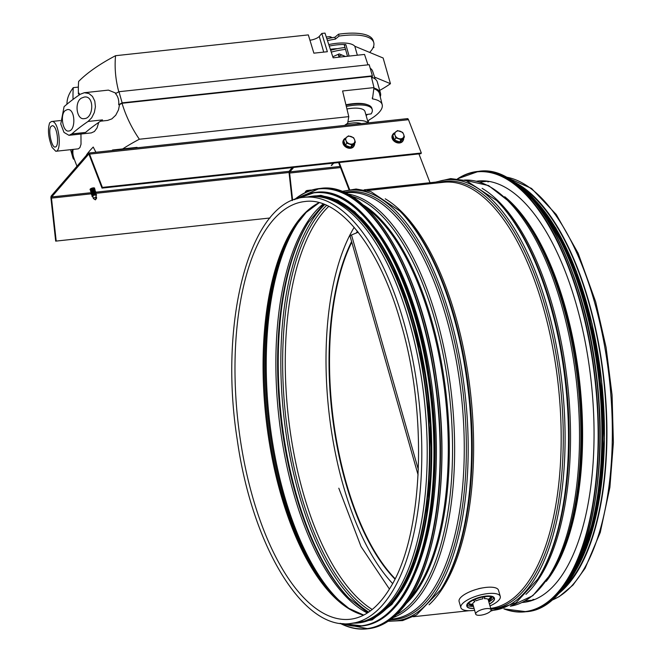 <?xml version="1.0" encoding="UTF-8"?>
<svg xmlns="http://www.w3.org/2000/svg" width="662" height="662" viewBox="0 0 662 662"><rect width="100%" height="100%" fill="white"/><g stroke="black" fill="none" stroke-linecap="round" stroke-linejoin="round"><path stroke-width="0.99" d="M563.337 588.675A213.669 91.695 -96.2 0 0 588.708 302.393A213.669 91.695 -96.2 0 0 519.869 185.914M350.43 623.521L355.833 622.934A214.347 91.985 -96.2 0 0 409.207 321.509A214.347 91.985 -96.2 0 0 309.833 196.713L304.437 197.293C250.17 200.263 218.394 320.441 237.195 439.427C251.949 545.273 302.832 630.514 350.43 623.521A214.347 91.985 -96.2 0 0 403.803 322.096A214.347 91.985 -96.2 0 0 304.437 197.293M558.819 593.442A214.347 91.985 -96.2 0 0 588.957 302.112A214.347 91.985 -96.2 0 0 514.44 182.215M483.194 181.711A211.89 90.934 83.8 0 1 485.503 180.933M530.825 600.873A211.89 90.934 83.8 0 1 528.408 600.599M476.673 181.206A211.89 90.934 83.8 0 1 478.072 181.032A211.89 90.934 83.8 0 1 591.216 381.941A211.89 90.934 83.8 0 1 523.543 602.362A211.89 90.934 83.8 0 1 522.136 602.486M584.381 311.016A213.669 91.695 83.8 0 1 599.673 452.692M413.378 577.355A213.669 91.695 -96.2 0 0 375.784 228.969M401.056 591.82A213.669 91.695 -96.2 0 0 428.902 399.459A213.669 91.695 -96.2 0 0 360.649 217.467M367.261 619.955A213.669 91.695 -96.2 0 0 390.547 603.132A213.669 91.695 -96.2 0 0 422.464 370.041A213.669 91.695 -96.2 0 0 321.633 197.185M333.871 163.084L331.273 165.45L333.259 163.15M331.745 164.896L331.885 165.384M292.281 167.577L289.526 170.771A2.458 1.059 -96.2 0 0 289.112 173.121L292.132 200.561M292.637 200.346L289.633 173.055A1.233 0.53 83.8 0 1 289.84 171.88L293.696 167.42M349.577 189.473L339.201 162.513M418.93 153.907L430.019 182.712M338.58 162.579L348.973 189.572M435.919 183.101L435.786 182.091L364.174 189.82M476.21 612.706A7.994 2.681 -15.9 0 1 484.468 608.908A7.994 2.681 -15.9 0 1 491.063 609.735A7.994 2.681 -15.9 0 1 485.42 614.088A7.994 2.681 -15.9 0 1 476.4 614.857A7.994 2.681 -15.9 0 1 475.697 614.113A7.994 2.681 -15.9 0 1 476.21 612.706M482.267 587.964A15.027 5.039 164.1 0 0 478.353 588.75L478.369 588.832M474.075 608.428A14.341 4.808 -15.9 0 1 466.876 606.326L466.768 605.953A14.341 4.808 -15.9 0 1 479.247 597.397A14.341 4.808 -15.9 0 1 494.357 598.1L494.464 598.473A14.341 4.808 -15.9 0 1 493.546 601.005A14.341 4.808 -15.9 0 1 489.45 604.05M489.979 605.929A20.489 6.877 164.1 0 0 500.265 596.412L498.503 590.223A20.489 6.877 164.1 0 0 486.098 587.401A20.489 6.877 164.1 0 0 459.097 601.452L460.86 607.642A20.489 6.877 164.1 0 0 474.613 610.306M500.265 596.412A20.489 6.877 164.1 0 0 487.861 593.582A20.489 6.877 164.1 0 0 460.86 607.642M474.77 599.474L476.375 600.79A8.325 2.789 -15.9 0 1 482.697 598.87L483.152 596.975M484.898 596.694L484.41 598.68L484.741 596.719M468.746 603.885L472.569 604.29A8.325 2.789 -15.9 0 1 472.602 603.909A8.325 2.789 -15.9 0 1 473.131 602.991A8.325 2.789 -15.9 0 1 474.927 601.559L473.231 600.169M484.41 598.68A8.325 2.789 -15.9 0 1 488.316 599.433A8.325 2.789 -15.9 0 1 488.374 599.491L490.55 597.43C491.643 596.71 491.734 596.901 490.815 598.026C491.734 596.901 491.643 596.71 490.55 597.43M488.506 600.748A8.325 2.789 -15.9 0 0 488.647 600.078L491.394 596.727M491.386 596.71A11.949 4.013 -15.9 0 1 490.84 599.259A11.949 4.013 -15.9 0 1 489.433 600.525L488.614 601.137M473.396 600.095L474.927 601.559M472.569 604.29L472.627 604.034A8.192 2.747 -15.9 0 1 472.635 603.785M466.876 606.326A14.341 4.808 -15.9 0 1 467.786 603.785A14.341 4.808 -15.9 0 1 482.615 596.983A14.341 4.808 -15.9 0 1 494.464 598.473M488.647 600.078L490.741 597.745M488.457 599.896A8.192 2.747 -15.9 0 1 488.399 600.36M473.024 604.745A8.192 2.747 -15.9 0 1 472.9 604.621L472.834 604.878A8.325 2.789 -15.9 0 0 473.131 605.126M468.671 603.62L472.9 604.621M493.587 597.645A14.068 4.717 -15.9 0 1 492.735 599.052A14.068 4.717 -15.9 0 1 488.854 601.965M473.479 606.342A14.068 4.717 -15.9 0 1 467.182 605.167M473.247 605.515L472.229 605.424A11.949 4.013 -15.9 0 1 468.555 603.214M468.828 603.769L472.834 604.878M474.05 608.32A14.068 4.717 -15.9 0 1 467.132 606.251A14.068 4.717 -15.9 0 1 468.034 603.761A14.068 4.717 -15.9 0 1 482.581 597.083A14.068 4.717 -15.9 0 1 494.2 598.547A14.068 4.717 -15.9 0 1 493.298 601.038A14.068 4.717 -15.9 0 1 489.417 603.943M350.264 236.384A2.458 0.828 -15.9 0 1 350.074 236.177A2.458 0.828 -15.9 0 1 351.497 234.952L358.216 232.23M331.033 37.924L329.676 36.633A11.742 3.939 -15.9 0 1 331.927 37.734L331.943 37.751M326.275 37.006L329.676 36.633M51.479 198.12A1.233 0.53 83.8 0 1 51.677 196.945L88.493 154.387A1.233 0.53 83.8 0 1 88.675 154.279A1.233 0.53 83.8 0 1 89.188 154.809L102.006 188.107L102.387 187.412L89.56 154.114A2.458 1.059 -96.2 0 0 88.543 153.054A2.458 1.059 -96.2 0 0 88.17 153.27L51.363 195.836A2.458 1.059 -96.2 0 0 50.949 198.186L55.682 241.133L56.204 241.067L51.479 198.12L91.753 193.776M56.204 241.067L269.988 217.997L55.682 241.133M407.097 118.854A2.458 1.059 83.8 0 1 407.469 118.63A2.458 1.059 83.8 0 1 408.487 119.698L421.313 152.996L102.387 187.412M102.006 188.107L420.933 153.692L421.313 152.996M311.57 190.126A2.871 2.59 83.1 0 0 309.055 190.979M310.619 190.068A2.871 2.59 83.1 0 0 308.922 191.028M310.221 190.143A2.871 2.59 83.1 0 0 308.029 191.376M309.808 190.168A2.871 2.59 83.1 0 0 307.904 191.426M309.402 190.242A2.871 2.59 83.1 0 0 307.052 191.781M308.988 190.259A2.871 2.59 83.1 0 0 306.936 191.831M308.591 190.342A2.871 2.59 83.1 0 0 306.117 192.195M308.178 190.358A2.871 2.59 83.1 0 0 306.01 192.245M307.772 190.433A2.871 2.59 83.1 0 0 305.223 192.617M307.358 190.457A2.871 2.59 83.1 0 0 305.116 192.667M343.504 140.154A6.008 4.617 28.5 0 0 343.313 140.46A6.008 4.617 28.5 0 0 346.392 147.386A6.008 4.617 28.5 0 0 353.88 146.203A6.008 4.617 28.5 0 0 354.029 145.88M345.498 138.176A6.008 4.617 28.5 0 0 343.661 139.831A6.008 4.617 28.5 0 0 346.739 146.757A6.008 4.617 28.5 0 0 354.22 145.574A6.008 4.617 28.5 0 0 354.65 143.497M355.345 142.222L354.104 144.498L350.686 147.229L345.514 145.425L343.777 140.898L345.018 138.615L346.019 140.642A4.783 3.666 28.5 0 0 349.47 143.803A4.783 3.666 28.5 0 0 353.765 143.34A4.783 3.666 28.5 0 0 354.6 139.715A4.783 3.666 28.5 0 0 351.15 136.546A4.783 3.666 28.5 0 0 346.855 137.009A4.783 3.666 28.5 0 0 346.019 140.642L346.756 143.149L351.927 144.945L355.345 142.222L354.6 139.715L353.599 137.688L348.435 135.884L345.018 138.615M351.927 144.945L350.686 147.229M346.756 143.149L345.514 145.425M392.566 134.858A6.008 4.617 28.5 0 0 392.384 135.164A6.008 4.617 28.5 0 0 392.268 138.615A6.008 4.617 28.5 0 0 397.498 142.851A6.008 4.617 28.5 0 0 402.943 140.907A6.008 4.617 28.5 0 0 403.1 140.584M394.56 132.88A6.008 4.617 28.5 0 0 392.723 134.535A6.008 4.617 28.5 0 0 392.607 137.986A6.008 4.617 28.5 0 0 397.845 142.214A6.008 4.617 28.5 0 0 403.282 140.278A6.008 4.617 28.5 0 0 403.712 138.201M404.408 136.926L403.166 139.21L399.749 141.933L394.585 140.137L392.839 135.602L394.08 133.319L395.082 135.346A4.783 3.666 28.5 0 0 398.541 138.515A4.783 3.666 28.5 0 0 402.827 138.052A4.783 3.666 28.5 0 0 403.671 134.419A4.783 3.666 28.5 0 0 400.212 131.25A4.783 3.666 28.5 0 0 395.917 131.713A4.783 3.666 28.5 0 0 395.082 135.346L395.826 137.853L400.99 139.649L404.408 136.926L403.671 134.419L402.67 132.392L397.498 130.588L394.08 133.319M400.99 139.649L399.749 141.933M395.826 137.853L394.585 140.137M112.656 150.448L112.532 150.001L137.059 147.353L137.191 147.8M112.532 150.001L112.093 150.514M93.706 198.749L95.494 199.841L96.652 198.037L95.7 199.146L96.081 195.315A1.812 0.612 164.1 0 0 94.583 195.125A1.812 0.612 164.1 0 0 92.713 195.985A1.812 0.612 164.1 0 0 92.597 196.308L93.21 197.806M96.139 195.513A2.391 0.803 164.1 0 0 96.197 195.472A2.391 0.803 164.1 0 0 96.553 194.86A2.391 0.803 164.1 0 0 94.583 194.611A2.391 0.803 164.1 0 0 92.109 195.745A2.391 0.803 164.1 0 0 91.952 196.167A2.391 0.803 164.1 0 0 92.581 196.506A2.391 0.803 164.1 0 0 92.655 196.515L92.581 196.506M96.503 194.76A2.391 0.803 164.1 0 0 96.495 194.653A2.391 0.803 164.1 0 0 95.874 194.322A2.391 0.803 164.1 0 0 92.25 195.348A2.391 0.803 164.1 0 0 91.902 195.969A2.391 0.803 164.1 0 0 91.944 196.06M95.51 194.032A1.812 0.612 164.1 0 0 95.626 193.709A1.812 0.612 164.1 0 0 93.714 193.618A1.812 0.612 164.1 0 0 92.134 194.702L92.308 195.307M95.585 194.297A1.812 0.612 164.1 0 0 95.378 194.256A1.812 0.612 164.1 0 0 92.639 195.042A1.812 0.612 164.1 0 0 92.481 195.182M95.742 193.867L95.684 193.908A2.391 0.803 164.1 0 0 95.742 193.867A2.391 0.803 164.1 0 0 96.098 193.246A2.391 0.803 164.1 0 0 93.574 193.13A2.391 0.803 164.1 0 0 91.497 194.562A2.391 0.803 164.1 0 0 92.126 194.893A2.391 0.803 164.1 0 0 92.192 194.901L92.126 194.893M96.048 193.155A2.391 0.803 164.1 0 0 96.04 193.047A2.391 0.803 164.1 0 0 95.411 192.708A2.391 0.803 164.1 0 0 91.795 193.743A2.391 0.803 164.1 0 0 91.439 194.355A2.391 0.803 164.1 0 0 91.488 194.454M95.055 192.419A1.812 0.612 164.1 0 0 95.171 192.096A1.812 0.612 164.1 0 0 93.259 192.013A1.812 0.612 164.1 0 0 91.679 193.089L91.853 193.693M95.129 192.692A1.812 0.612 164.1 0 0 94.923 192.65A1.812 0.612 164.1 0 0 92.175 193.428A1.812 0.612 164.1 0 0 92.026 193.577M95.287 192.253L95.229 192.303A2.391 0.803 164.1 0 0 95.287 192.253A2.391 0.803 164.1 0 0 95.634 191.641A2.391 0.803 164.1 0 0 93.119 191.525A2.391 0.803 164.1 0 0 91.042 192.948A2.391 0.803 164.1 0 0 91.662 193.287A2.391 0.803 164.1 0 0 91.737 193.296L91.662 193.287M95.585 191.541A2.391 0.803 164.1 0 0 95.576 191.442A2.391 0.803 164.1 0 0 94.956 191.103A2.391 0.803 164.1 0 0 91.339 192.129A2.391 0.803 164.1 0 0 90.984 192.75A2.391 0.803 164.1 0 0 91.033 192.841M94.592 190.813A1.812 0.612 164.1 0 0 94.707 190.49A1.812 0.612 164.1 0 0 92.796 190.399A1.812 0.612 164.1 0 0 91.224 191.484L91.389 192.088M94.666 191.078A1.812 0.612 164.1 0 0 94.467 191.037A1.812 0.612 164.1 0 0 91.72 191.823A1.812 0.612 164.1 0 0 91.571 191.963M94.823 190.648L94.765 190.689A2.391 0.803 164.1 0 0 94.823 190.648A2.391 0.803 164.1 0 0 95.179 190.027A2.391 0.803 164.1 0 0 92.663 189.911A2.391 0.803 164.1 0 0 90.578 191.343A2.391 0.803 164.1 0 0 91.207 191.674A2.391 0.803 164.1 0 0 91.282 191.682L91.207 191.674M95.129 189.936A2.391 0.803 164.1 0 0 95.121 189.829A2.391 0.803 164.1 0 0 94.501 189.489A2.391 0.803 164.1 0 0 90.876 190.524A2.391 0.803 164.1 0 0 90.52 191.136A2.391 0.803 164.1 0 0 90.57 191.235M94.136 189.2A1.812 0.612 164.1 0 0 94.252 188.885A1.812 0.612 164.1 0 0 92.341 188.794A1.812 0.612 164.1 0 0 90.76 189.878L90.934 190.474M94.211 189.473A1.812 0.612 164.1 0 0 94.004 189.431A1.812 0.612 164.1 0 0 91.257 190.209A1.812 0.612 164.1 0 0 91.108 190.358M94.368 189.034L94.31 189.084A2.391 0.803 164.1 0 0 94.368 189.034A2.391 0.803 164.1 0 0 94.724 188.422A2.391 0.803 164.1 0 0 92.2 188.306A2.391 0.803 164.1 0 0 90.123 189.729A2.391 0.803 164.1 0 0 90.744 190.068A2.391 0.803 164.1 0 0 90.818 190.077L90.744 190.068M94.674 188.322A2.391 0.803 164.1 0 0 94.666 188.223A2.391 0.803 164.1 0 0 94.037 187.884A2.391 0.803 164.1 0 0 90.421 188.918A2.391 0.803 164.1 0 0 90.065 189.531A2.391 0.803 164.1 0 0 90.115 189.622M96.213 197.45A1.812 0.612 164.1 0 0 95.667 197.458A1.812 0.612 164.1 0 0 93.392 198.385A1.812 0.612 164.1 0 0 93.342 198.451L93.152 197.524A60.341 51.611 -119.4 0 1 92.945 196.448L92.804 197.053M94.782 199.519L93.342 198.451M96.652 198.037L96.404 197.168A60.341 44.594 32.5 0 0 96.213 196.688M354.187 227.331A205.7 88.278 -96.2 0 0 343.247 485.544A205.7 88.278 -96.2 0 0 392.632 583.561M351.613 241.556A198.873 85.348 -96.2 0 0 345.68 482.722A198.873 85.348 -96.2 0 0 394.957 579.084M357.414 231.212A198.873 85.348 -96.2 0 0 356.305 233.007M351.779 242.151A198.873 85.348 -96.2 0 0 346.168 482.672A198.873 85.348 -96.2 0 0 395.14 578.712M357.67 231.526A198.873 85.348 -96.2 0 0 356.909 232.759M374.551 77.09L390.448 83.693A75.948 25.479 -15.9 0 1 379.698 90.404M346.027 105.2A30.733 10.311 -15.9 0 1 371.878 108.303L372.226 109.536A30.733 10.311 -15.9 0 1 371.117 113.889L365.871 114.634M328.766 44.553A31.693 10.633 -15.9 0 1 354.807 46.249L369.669 52.422A50.535 16.955 164.1 0 0 373.74 42.542L373.211 40.688A50.535 16.955 164.1 0 0 338.505 34.225L334.898 37.237A43.709 14.663 164.1 0 0 326.871 38.81M369.669 52.422L383.132 58.008L390.448 83.693M367.94 122.9A23.22 7.787 164.1 0 0 347.898 121.866M368.213 122.867L365.002 111.597A23.22 7.787 164.1 0 0 346.938 108.973M329.271 46.083A31.693 10.633 -15.9 0 1 345.845 44.611L344.364 45.273L347.5 56.27M337.454 48.682A21.854 7.332 164.1 0 0 330.355 49.344M345.001 47.507A36.195 12.139 164.1 0 0 330.652 50.271M345.845 44.611L349.114 56.096M357.356 55.203L354.807 46.249M346.425 124.108A17.758 5.958 -15.9 0 1 361.287 123.62M333.499 56.444L339.217 53.895L345.456 56.485M345.531 49.369A36.195 12.139 164.1 0 0 331.265 52.108M339.366 53.961L338.621 54.292M341.799 54.971L339.151 56.146M346.325 106.45A30.733 10.311 -15.9 0 1 372.226 109.536M338.505 34.225L339.035 36.087L335.427 39.091A43.709 14.663 164.1 0 0 327.483 40.647M334.898 37.237L335.427 39.091M373.74 42.542A50.535 16.955 164.1 0 0 339.035 36.087M373.26 47.292A34.151 11.453 -15.9 0 1 373.914 47.474A34.151 11.453 -15.9 0 1 373.012 47.838M373.6 46.373L373.914 47.474M73.043 99.408A135.702 113.806 -139.1 0 1 73.267 87.649A127.857 42.889 -15.9 0 0 67.102 101.625A135.909 135.909 0 0 0 66.887 104.273M116.131 93.251L108.403 90.115L84.347 92.713L88.923 93.516L92.473 96.42L94.798 101.079L95.419 106.764L94.335 112.507L91.687 117.786L88.063 121.452A159.947 53.655 164.1 0 0 71.827 133.923L68.964 135.313L63.991 132.4L60.763 123.96L64.073 106.69A159.947 53.655 164.1 0 1 80.309 94.227L84.347 92.713M79.208 93.896L78.422 93.987A135.702 113.806 40.9 0 1 78.621 81.459A127.857 42.889 -15.9 0 1 115.56 55.699A118.043 97.546 38.1 0 0 118.779 91.819M78.422 93.987A131.912 44.255 -15.9 0 1 79.183 93.21A135.586 113.707 -139.1 0 0 79.258 94.939M78.364 87.103L73.267 87.649M122.727 148.9A127.857 42.889 -15.9 0 1 139.359 139.235L348.783 116.636L342.593 90.984L373.98 87.599L372.474 98.886A41.64 13.968 -15.9 0 1 382.197 104.737A41.64 13.968 -15.9 0 1 368.883 120.062L368.08 122.387M344.538 125.424L347.666 123.248L348.783 116.636M95.94 152.252A135.586 113.707 40.9 0 1 93.243 147.055A133.285 44.71 164.1 0 0 86.581 154.767L86.912 154.726M139.359 139.235A118.043 100.31 -136.2 0 1 122.04 103.272L371.266 76.378L373.98 87.599M100.525 121.187L107.583 120.426L111.853 118.887L115.742 115.205L118.49 109.875L119.524 104.646A135.768 45.546 -15.9 0 1 122.04 103.272M68.964 135.313L91.331 132.897L94.418 131.481L97.024 127.981L98.737 122.396M80.21 134.096L80.954 134.063A135.768 45.546 -15.9 0 1 80.996 134.014M80.954 134.063L81.021 144.25L79.92 147.585L78.298 148.842L55.79 151.275C62.195 151.59 59.166 119.756 51.495 121.51L49.675 122.793C47.482 129.52 48.301 137.729 52.116 147.419L55.79 151.275M76.991 166.203A135.909 135.909 0 0 1 73.681 157.424A135.768 45.546 -15.9 0 1 73.118 149.405M366.731 114.509A29.74 9.98 -15.9 0 1 366.003 115.114M345.928 104.786A29.74 9.98 -15.9 0 1 352.705 103.719A29.74 9.98 -15.9 0 1 367.253 104.679M367.559 114.394A29.74 9.98 -15.9 0 1 366.144 115.61M115.56 55.699L308.327 34.896L313.871 53.167L327.367 51.71L321.823 33.439L324.992 33.1L333.143 57.817L364.53 54.433L367.964 64.843M309.948 40.217A7.514 2.524 164.1 0 0 319.258 36.41L321.823 33.439M119.524 104.646L118.688 104.737C119.102 100.21 118.043 96.495 115.519 93.599A136.595 45.819 -15.9 0 1 118.978 91.712L122.147 102.85L372.383 75.84L371.87 78.861M88.063 121.452L102.494 119.896A144.788 48.566 164.1 0 0 85.588 132.433L71.827 133.923M118.688 104.737A136.595 45.819 -15.9 0 1 122.147 102.85M74.243 159.046L73.474 159.128A136.595 45.819 -15.9 0 1 72.671 156.944A136.595 45.819 -15.9 0 1 72.348 149.488M373.79 88.708A42.062 14.109 -15.9 0 1 379.467 93.607L382.197 104.737M380.236 96.768A43.162 14.481 164.1 0 0 380.485 93.135A43.162 14.481 164.1 0 0 373.906 88.029M372.383 75.84L369.206 64.711L118.978 91.712M380.485 93.135L377.307 81.997A43.162 14.481 164.1 0 0 372.118 77.363M375.188 79.043L372.648 71.239A41.64 13.968 164.1 0 0 370.207 68.219M50.784 126.69L52.066 125.78C57.288 124.547 59.754 147.237 55.136 147.014C51.884 148.048 47.846 130.604 50.784 126.69M65.182 110.595L67.342 109.586C75.443 108.038 76.047 130.944 68.658 131.018C63.006 132.301 59.745 114.766 65.182 110.595M81.418 98.125L84.273 97.049C94.823 95.187 93.648 118.614 84.198 118.622C76.684 120.219 74.078 102.213 81.418 98.125M360.004 103.719A28.003 9.392 164.1 0 0 345.945 104.869M409.066 599.309A210.773 90.454 -96.2 0 0 430.623 320.54A210.773 90.454 -96.2 0 0 366.889 208.439M405.88 603.86A211.17 90.628 -96.2 0 0 431.632 320.276A211.17 90.628 -96.2 0 0 362.801 204.674M396.281 614.775A213.553 91.646 -96.2 0 0 434.62 319.067A213.553 91.646 -96.2 0 0 351.092 196.06M393.005 617.663A214.347 91.985 -96.2 0 0 436.639 318.554A214.347 91.985 -96.2 0 0 347.269 193.933M391.159 619.119L392.889 618.937A214.347 91.985 -96.2 0 0 446.262 317.512A214.347 91.985 -96.2 0 0 346.888 192.716L345.159 192.899M390.29 619.773A215.15 92.332 -96.2 0 0 448.282 316.999A215.15 92.332 -96.2 0 0 344.174 192.452M388.71 620.882A216.515 92.92 -96.2 0 0 449.994 316.304A216.515 92.92 -96.2 0 0 342.395 191.699M399.774 210.979L400.849 212.072A215.15 92.332 -96.2 0 1 454.206 316.353A215.15 92.332 -96.2 0 1 441.48 588.51L440.652 589.809A216.515 92.92 -96.2 0 0 453.462 315.923A216.515 92.92 -96.2 0 0 399.774 210.979L370.861 191.599L356.098 189.009L341.7 191.426M429.042 604.787A214.347 91.985 -96.2 0 0 455.655 316.502A214.347 91.985 -96.2 0 0 385.234 198.815M490.674 608.37A214.347 91.985 -96.2 0 0 543.171 307.052A214.347 91.985 -96.2 0 0 443.797 182.257L367.261 190.515M490.898 609.156A215.15 92.332 -96.2 0 0 545.19 306.539A215.15 92.332 -96.2 0 0 437.623 182.919M490.997 610.48A216.515 92.92 -96.2 0 0 546.903 305.844A216.515 92.92 -96.2 0 0 435.836 182.439M496.674 200.52L497.758 201.612A215.15 92.332 -96.2 0 1 551.107 305.902A215.15 92.332 -96.2 0 1 538.38 578.05L537.561 579.349A216.515 92.92 -96.2 0 0 550.37 305.472A216.515 92.92 -96.2 0 0 496.674 200.52L466.222 180.635L450.706 178.599L435.679 182.1M525.951 594.335A214.347 91.985 -96.2 0 0 552.563 306.043A214.347 91.985 -96.2 0 0 482.135 188.364M510.319 606.202A214.347 91.985 -96.2 0 0 561.517 305.074A214.347 91.985 -96.2 0 0 464.335 180.097M512.123 203.913L513.927 205.841A211.079 90.586 -96.2 0 1 564.214 306.001A211.079 90.586 -96.2 0 1 553.283 570.478L551.934 572.746A213.512 91.629 -96.2 0 0 562.99 305.232A213.512 91.629 -96.2 0 0 512.123 203.913L488.573 185.575L464.319 180.097M546.241 581.352A210.665 90.404 -96.2 0 0 564.951 306.084A210.665 90.404 -96.2 0 0 504.725 196.713M304.892 201.529A210.086 90.156 -96.2 0 0 237.799 420.08A210.086 90.156 -96.2 0 0 349.975 619.284C365.35 617.572 378.97 606.723 390.845 586.731C423.233 534.068 428 414.685 400.998 323.553C379.74 246.686 338.878 196.407 304.892 201.529M319.067 202.671A210.086 90.156 -96.2 0 0 265.884 417.052A210.086 90.156 -96.2 0 0 363.579 615.147M319.225 202.713L306.125 212.436L294.218 227.529A210.69 90.413 -96.2 0 0 266.927 416.936A210.69 90.413 -96.2 0 0 334.004 596.164L348.857 608.361L363.719 615.072M294.938 226.412A213.065 91.439 -96.2 0 0 268.052 416.812A213.065 91.439 -96.2 0 0 334.939 597.099M303.659 215.009A213.669 91.695 -96.2 0 0 269.095 416.704A213.669 91.695 -96.2 0 0 345.895 606.375M323.172 203.962A213.669 91.695 -96.2 0 0 278.727 415.662A213.669 91.695 -96.2 0 0 367.319 613.004M323.668 204.144L308.269 222.49A214.67 92.126 -96.2 0 0 280.465 415.471A214.67 92.126 -96.2 0 0 348.808 598.084L367.766 612.722M308.682 221.844A216.035 92.713 -96.2 0 0 281.11 415.405A216.035 92.713 -96.2 0 0 349.346 598.622M324.744 204.566A216.035 92.713 -96.2 0 0 283.708 415.124A216.035 92.713 -96.2 0 0 368.717 612.077M326.631 205.377A214.67 92.126 -96.2 0 0 285.521 414.933A214.67 92.126 -96.2 0 0 370.397 610.885M328.724 206.37A213.669 91.695 -96.2 0 0 288.119 414.652A213.669 91.695 -96.2 0 0 372.226 609.47M551.256 600.442A214.347 91.985 -96.2 0 0 594.352 301.533A214.347 91.985 -96.2 0 0 505.561 176.994M457.765 178.848A221.182 94.923 83.8 0 1 595.179 381.511A221.182 94.923 83.8 0 1 504.171 608.825M457.55 178.823A221.456 95.038 83.8 0 1 477.294 171.499A221.456 95.038 83.8 0 1 595.535 381.469A221.456 95.038 83.8 0 1 524.809 611.845A221.456 95.038 83.8 0 1 503.964 608.891M478.651 171.35A221.456 95.038 83.8 0 1 596.901 381.329A221.456 95.038 83.8 0 1 526.174 611.696C576.95 609.156 610.72 499.934 597.24 383.033C586.184 264.626 529.286 162.802 478.651 171.35L457.516 178.823M523.907 190.499A221.191 94.923 83.8 0 1 597.033 381.312A221.191 94.923 83.8 0 1 566.3 583.338M524.469 190.929A217.765 93.45 83.8 0 1 598.994 381.097A217.765 93.45 83.8 0 1 566.755 582.792M518.346 185.501A218.038 93.574 83.8 0 1 599.358 381.064A218.038 93.574 83.8 0 1 561.939 589.403M512.181 180.933A218.038 93.574 83.8 0 1 600.111 380.981A218.038 93.574 83.8 0 1 556.891 595.179M526.356 191.335A217.79 93.466 83.8 0 1 600.252 380.964A217.79 93.466 83.8 0 1 568.517 581.989M587.409 310.288A214.62 92.109 83.8 0 1 602.784 452.75M536.559 201.745A214.62 92.109 83.8 0 1 576.263 569.643M410.241 597.339A221.182 94.923 -96.2 0 0 438.98 398.367A221.182 94.923 -96.2 0 0 368.453 210.111M320.598 188.405C367.89 180.883 421.173 268.433 436.399 378.01C450.996 472.014 436.134 571.066 401.652 609.148C391.49 620.848 380.311 627.377 368.122 628.751A221.456 95.038 -96.2 0 0 401.511 609.222A221.456 95.038 -96.2 0 0 432.65 356.934A221.456 95.038 -96.2 0 0 320.598 188.405L319.241 188.554A221.456 95.038 -96.2 0 0 294.391 199.659M340.119 623.347A221.456 95.038 -96.2 0 0 366.765 628.9A221.456 95.038 -96.2 0 0 400.154 609.363A221.456 95.038 -96.2 0 0 431.285 357.075A221.456 95.038 -96.2 0 0 319.241 188.554L294.292 199.701M340.384 623.381A221.191 94.923 -96.2 0 0 399.84 609.156A221.191 94.923 -96.2 0 0 424.582 328.757A221.191 94.923 -96.2 0 0 294.648 199.568M403.952 594.997A217.765 93.45 -96.2 0 0 432.245 399.095A217.765 93.45 -96.2 0 0 362.809 213.743M315.691 192.369C362.255 184.971 414.71 271.163 429.704 379.053C444.086 471.609 429.448 569.121 395.495 606.624C385.491 618.143 374.485 624.572 362.478 625.929A218.038 93.574 -96.2 0 0 395.363 606.69A218.038 93.574 -96.2 0 0 426.014 358.299A218.038 93.574 -96.2 0 0 315.691 192.369L314.93 192.452A218.038 93.574 -96.2 0 0 296.758 198.865M342.593 623.621A218.038 93.574 -96.2 0 0 361.725 626.012A218.038 93.574 -96.2 0 0 394.602 606.773A218.038 93.574 -96.2 0 0 425.252 358.374A218.038 93.574 -96.2 0 0 314.93 192.452L296.675 198.89M343.09 623.654A217.79 93.466 -96.2 0 0 394.295 606.574A217.79 93.466 -96.2 0 0 420.577 338.274A217.79 93.466 -96.2 0 0 297.23 198.724M392.028 603.868A214.62 92.109 -96.2 0 0 422.066 358.663A214.62 92.109 -96.2 0 0 312.994 196.101M353.789 623.157A214.62 92.109 -96.2 0 0 390.795 604.001A214.62 92.109 -96.2 0 0 419.94 354.269A214.62 92.109 -96.2 0 0 307.789 196.937M340.5 167.569L289.112 173.121M340.078 166.46L289.84 171.88L289.526 170.771M351.497 234.952L418.343 469.59M358.382 123.935L358.092 122.909M339.358 57.147L338.522 54.21M338.249 54.325L339.06 57.18M357.778 122.884L358.084 123.968M289.244 171.309L95.303 192.237M90.975 192.708L51.677 196.945M289.079 172.484L96.106 193.304M89.56 154.114L408.487 119.698M372.474 98.886L372.226 97.918M319.258 36.41L323.726 52.099M440.652 589.809L416.547 614.907L402.678 620.584L388.089 621.304M469.217 610.695L413.262 616.736M537.561 579.349L515.946 602.842L490.55 611.167M551.934 572.746L532.827 595.684L510.311 606.21M487.927 181.198L479.884 182.067M533.133 600.095L525.09 600.955M505.404 176.911L531.52 188.422L556.27 214.521L578.141 253.248L595.676 301.831L606.086 347.393L612.085 395.09L613.384 442.522L609.901 487.282L600.244 532.505L585.1 568.294L572.986 585.076L559.233 596.611L551.123 600.55M487.844 181.893L489.532 181.462M534.648 599.499L532.91 599.433M503.931 608.908L526.174 611.696M556.519 595.568L579.862 562.526L595.858 512.214L602.9 449.672L600.293 381.221L588.278 313.639L568.046 253.885L541.657 208.009L511.734 180.635M531.843 196.556L555.84 228.034L576.403 271.47L592.06 323.677L601.642 380.815L604.464 438.683L600.318 493.024L589.486 539.844L572.762 575.717M368.122 628.751L340.011 623.331M362.478 625.929L342.511 623.612M350.314 623.53L372.185 619.88L391.929 604.381L404.697 585.481L415.273 561.028L428.637 498.66L430.366 425.07L420.271 349.519L399.616 281.507L370.977 229.582L354.733 211.782L337.86 200.238L320.863 195.34L304.313 197.309M491.063 609.735L488.076 599.242M475.697 614.113L472.709 603.62M418.094 474.96L350.074 236.177M358.456 123.926L358.175 122.917M339.432 57.139L338.588 54.176M407.469 118.63L88.543 153.054M353.88 146.203L354.22 145.574M343.313 140.46L343.661 139.831M402.943 140.907L403.282 140.278M392.384 135.164L392.723 134.535M95.626 193.709L95.8 194.314M95.378 194.256L95.874 194.322M95.171 192.096L95.336 192.7M94.923 192.65L95.411 192.708M94.707 190.49L94.881 191.095M94.467 191.037L94.956 191.103M94.252 188.885L94.426 189.481M94.004 189.431L94.501 189.489M93.549 187.818L94.037 187.884M389.438 589.089L361.03 546.564L338.812 488.2M51.495 121.51L60.325 120.558M70.602 149.678L72.671 156.944"/></g></svg>
